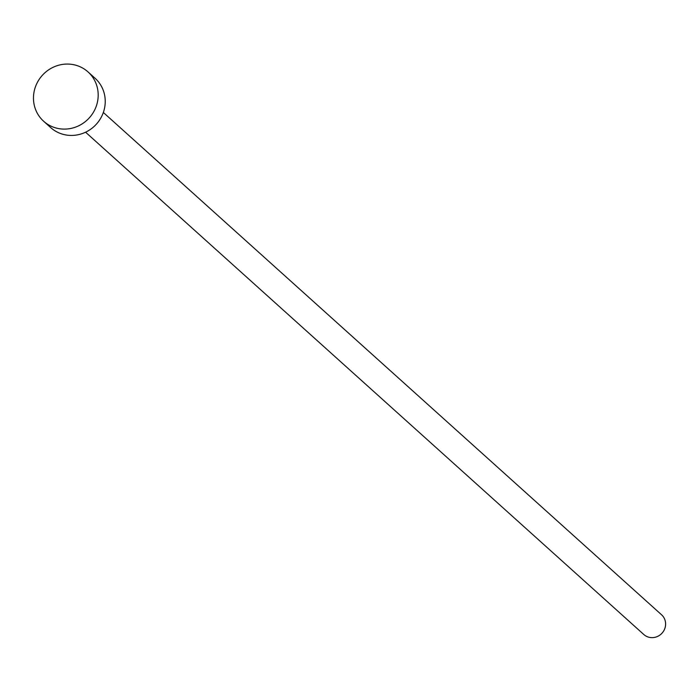 <?xml version="1.0" encoding="UTF-8"?>
<svg xmlns="http://www.w3.org/2000/svg" width="700" height="700" viewBox="0 0 700 700"><rect width="100%" height="100%" fill="white"/><g stroke="black" fill="none" stroke-linecap="round" stroke-linejoin="round"><path stroke-width="1.05" d="M103.337 112.472L661.544 614.766A13.274 12.67 132 0 1 665 628.014A13.274 12.67 132 0 1 643.79 634.497L85.575 132.204M88.025 71.916L95.069 78.251A33.18 31.684 132 0 1 103.705 111.37A33.18 31.684 132 0 1 50.68 127.584L43.636 121.249A33.18 31.684 132 0 1 35 88.13A33.18 31.684 132 0 1 88.025 71.916A33.18 31.684 132 0 1 96.661 105.035A33.18 31.684 132 0 1 43.636 121.249"/></g></svg>
